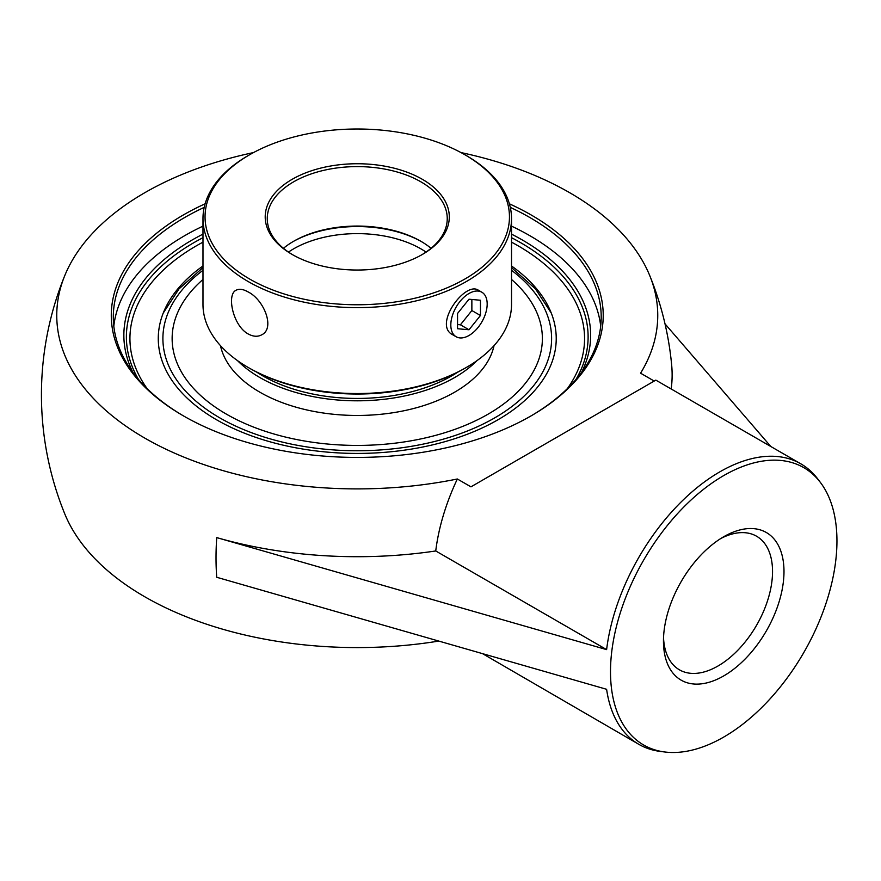 <?xml version="1.0" encoding="UTF-8"?>
<svg xmlns="http://www.w3.org/2000/svg" width="881" height="881" viewBox="0 0 881 881"><rect width="100%" height="100%" fill="white"/><g stroke="black" fill="none" stroke-linecap="round" stroke-linejoin="round"><path stroke-width="1.32" d="M510.297 207.376A243.949 140.839 180 0 1 529.756 217.464A243.949 140.839 180 0 1 601.205 317.061A243.949 140.839 180 0 1 530.472 416.239M184.041 416.239A243.949 140.839 180 0 1 113.308 317.061A243.949 140.839 180 0 1 204.205 207.376M205.119 203.808A245.975 142.017 0 0 0 183.325 415.821A245.975 142.017 0 0 0 531.188 415.821A245.975 142.017 0 0 0 509.383 203.808M600.699 326.146A243.949 140.839 0 0 0 529.756 235.645A243.949 140.839 0 0 0 511.52 226.131M202.982 226.131A243.949 140.839 0 0 0 113.814 326.146M654.198 381.055L640.586 373.192A300.498 173.491 0 0 0 649.793 275.731A300.498 173.491 0 0 0 569.732 192.73A300.498 173.491 0 0 0 460.994 152.578M253.519 152.578A300.498 173.491 0 0 0 64.72 275.731A300.498 173.491 0 0 0 156.642 444.575A300.498 173.491 0 0 0 457.349 478.989L470.961 486.841L655.827 380.118L800.818 463.824A161.961 93.507 -60 0 1 817.623 478.801L820.409 482.458A160.122 92.45 120 0 0 643.659 560.107A160.122 92.45 120 0 0 664.792 751.989A160.122 92.45 120 0 0 779.167 688.314A160.122 92.45 120 0 0 836.95 540.956A160.122 92.45 120 0 0 820.409 482.458M581.625 372.344A233.388 134.749 0 0 0 511.52 234.126M202.982 234.126A233.388 134.749 0 0 0 132.877 372.344M511.52 237.683A230.866 133.284 180 0 1 520.495 242.594A230.866 133.284 180 0 1 576.086 379.304M138.416 379.304A230.866 133.284 180 0 1 202.982 237.683M202.982 265.985A198.974 114.882 0 0 0 164.318 310.442A198.974 114.882 0 0 0 259.036 438.452A198.974 114.882 0 0 0 497.952 419.774A198.974 114.882 0 0 0 550.185 310.442A198.974 114.882 0 0 0 511.52 265.985M720.79 538.511A77.132 44.535 -60 0 1 756.559 536.221A77.132 44.535 -60 0 1 772.538 571.538A77.132 44.535 -60 0 1 738.873 649.154A77.132 44.535 -60 0 1 679.427 669.824A77.132 44.535 -60 0 1 663.525 637.69M663.459 641.126A85.226 49.204 120 0 0 723.719 675.914A85.226 49.204 120 0 0 783.991 571.538A85.226 49.204 120 0 0 723.719 536.738A85.226 49.204 120 0 0 663.459 641.126M770.809 446.502L665.012 323.856M606.613 649.616L435.743 550.966A161.961 93.507 -60 0 1 457.349 478.989A161.961 93.507 120 0 0 435.743 550.966A314.88 181.794 0 0 1 216.726 537.597L606.613 649.616A161.961 93.507 -60 0 1 684.097 499.087A161.961 93.507 -60 0 1 800.818 463.824M664.792 751.989L660.232 751.416A161.961 93.507 -60 0 1 638.857 744.346A161.961 93.507 -60 0 1 606.613 689.294L216.726 577.275A299.606 172.984 120 0 1 216.726 537.597M638.857 744.346L482.766 653.779M438.617 641.104A300.498 173.491 180 0 1 64.72 513.766A315.816 315.816 0 0 1 64.72 275.731M671.19 388.984A314.88 181.794 0 0 0 671.663 364.998A315.816 315.816 0 0 0 649.793 275.731M469 293.494A25.714 14.845 -60 0 1 481.852 292.217A25.714 14.845 -60 0 1 485.794 312.821A25.714 14.845 -60 0 1 469 335.485A25.714 14.845 -60 0 1 456.149 336.751A25.714 14.845 -60 0 1 452.206 316.147A25.714 14.845 -60 0 1 469 293.494M457.547 313.46L469 299.221L480.453 300.245L480.453 315.508L469 329.758L457.547 328.734L457.547 313.46M457.547 324.538L460.411 324.803L471.864 310.553L471.864 299.474M469 329.758L460.411 324.803M480.453 315.508L471.864 310.553M431.051 248.299A89.983 51.957 0 0 0 420.887 241.284A89.983 51.957 0 0 0 293.626 241.284L293.626 241.284A89.983 51.957 0 0 0 283.451 248.299M292.899 241.702A92.042 53.146 180 0 1 421.603 241.702M292.899 254.884A89.983 51.957 180 0 1 267.262 218.565A89.983 51.957 180 0 1 293.626 181.827A89.983 51.957 180 0 1 391.693 170.562A89.983 51.957 180 0 1 447.24 218.565A89.983 51.957 180 0 1 421.603 254.884M248.167 367.443L249.62 368.28A152.204 87.88 0 0 0 464.882 368.291L466.335 367.443A154.263 89.069 180 0 1 248.167 367.443A154.263 89.069 180 0 1 202.982 304.474L202.982 218.565A154.263 89.069 0 0 0 298.219 300.85A154.263 89.069 0 0 0 466.335 281.546A154.263 89.069 0 0 0 511.52 218.565A154.263 89.069 0 0 0 466.335 155.585L464.882 154.748A152.204 87.88 180 0 1 464.882 279.024A152.204 87.88 180 0 1 249.631 279.024A152.204 87.88 180 0 1 249.62 154.748A152.204 87.88 180 0 1 464.882 154.748M511.52 218.565L511.52 304.474A154.263 89.069 180 0 1 466.335 367.443L464.882 368.28A152.204 87.88 0 0 1 464.882 368.291M249.62 154.748L248.167 155.585A154.263 89.069 0 0 0 202.982 218.565M248.167 333.943C232.903 325.739 226.428 294.452 236.075 290.245C239.191 288.572 243.222 289.144 248.167 291.952C264.058 299.804 275.312 328.327 261.789 334.78C257.748 336.983 253.21 336.696 248.167 333.943M456.149 336.751L452.724 334.78C432.758 325.078 465.212 280.786 478.427 290.245L481.852 292.217M422.34 254.466L422.34 254.466A92.042 53.146 0 0 0 422.34 179.306A92.042 53.146 0 0 0 292.173 179.306A92.042 53.146 0 0 0 292.162 254.466A92.042 53.146 0 0 0 422.34 254.466M256.69 372.112A133.692 77.187 0 0 0 451.788 375.835A133.692 77.187 0 0 0 457.812 372.112M488.151 414.125A185.12 106.876 0 0 0 542.377 338.546A185.12 106.876 0 0 0 511.52 279.464A185.12 106.876 180 0 1 542.377 338.546A185.12 106.876 180 0 1 488.151 414.125A185.12 106.876 180 0 1 286.413 437.284A185.12 106.876 180 0 1 172.136 338.546A185.12 106.876 0 0 0 286.413 437.284A185.12 106.876 0 0 0 488.151 414.125M202.982 279.464A185.12 106.876 0 0 0 172.136 338.546A185.12 106.876 180 0 1 202.982 279.464M220.481 345.671A137.81 79.565 0 0 0 312.447 411.141A137.81 79.565 0 0 0 454.695 392.155A137.81 79.565 0 0 0 494.021 345.671M237.474 360.593A137.81 79.565 0 0 0 454.695 377.509A137.81 79.565 0 0 0 477.028 360.593M147.105 388.587A227.32 131.247 180 0 1 202.982 242.154M511.52 242.154A227.32 131.247 180 0 1 517.995 245.744A227.32 131.247 180 0 1 567.397 388.587M288.483 252.076A89.983 51.957 180 0 1 293.626 248.838A89.983 51.957 180 0 1 426.03 252.076M511.52 270.302A194.349 112.206 180 0 1 494.682 417.891A194.349 112.206 180 0 1 229.159 422.935A194.349 112.206 180 0 1 202.982 270.302M202.982 267.593L178.986 288.924L163.205 313.118M551.297 313.118L535.516 288.924L511.52 267.593"/></g></svg>
